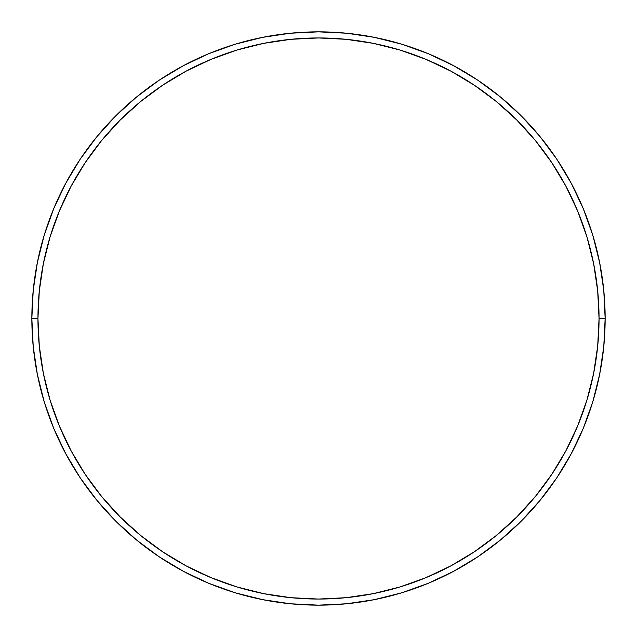 <?xml version="1.0" encoding="UTF-8"?>
<svg xmlns="http://www.w3.org/2000/svg" width="637" height="637" viewBox="0 0 637 637"><rect width="100%" height="100%" fill="white"/><g stroke="black" fill="none" stroke-linecap="round" stroke-linejoin="round"><path stroke-width="0.96" d="M31.85 318.5L37.949 318.5A280.551 280.551 0 0 1 318.5 37.949A280.551 280.551 0 0 1 599.051 318.5L605.15 318.5A286.65 286.65 0 0 0 318.5 31.85A286.65 286.65 0 0 0 31.85 318.5A286.65 286.65 0 0 1 318.5 31.85A286.65 286.65 0 0 1 605.15 318.5A286.65 286.65 0 0 1 318.5 605.15A286.65 286.65 0 0 1 31.85 318.5L33.228 290.4L37.36 262.579L44.192 235.292L53.667 208.801L65.699 183.376L80.158 159.242L96.92 136.652L115.807 115.807L136.652 96.92L159.242 80.158L183.376 65.699L208.801 53.667L235.292 44.192L262.579 37.36L290.4 33.228L318.5 31.85L346.6 33.228L374.421 37.36L401.708 44.192L428.199 53.667L453.624 65.699L477.758 80.158L500.348 96.92L521.193 115.807L540.08 136.652L556.842 159.242L571.301 183.376L583.333 208.801L592.808 235.292L599.64 262.579L603.772 290.4L605.15 318.5L603.772 346.6L599.64 374.421L592.808 401.708L583.333 428.199L571.301 453.624L556.842 477.758L540.08 500.348L521.193 521.193L500.348 540.08L477.758 556.842L453.624 571.301L428.199 583.333L401.708 592.808L374.421 599.64L346.6 603.772L318.5 605.15L290.4 603.772L262.579 599.64L235.292 592.808L208.801 583.333L183.376 571.301L159.242 556.842L136.652 540.08L115.807 521.193L96.92 500.348L80.158 477.758L65.699 453.624L53.667 428.199L44.192 401.708L37.36 374.421L33.228 346.6L31.85 318.5A286.65 286.65 0 0 0 318.5 605.15A286.65 286.65 0 0 0 605.15 318.5L599.051 318.5L597.697 290.998L593.66 263.766L586.972 237.06L577.695 211.142L565.927 186.251L551.769 162.634L535.367 140.522L516.878 120.122L496.478 101.633L474.366 85.231L450.749 71.073L425.858 59.305L399.94 50.028L373.234 43.34L346.002 39.303L318.5 37.949L290.998 39.303L263.766 43.34L237.06 50.028L211.142 59.305L186.251 71.073L162.634 85.231L140.522 101.633L120.122 120.122L101.633 140.522L85.231 162.634L71.073 186.251L59.305 211.142L50.028 237.06L43.34 263.766L39.303 290.998L37.949 318.5L39.303 346.002L43.34 373.234L50.028 399.94L59.305 425.858L71.073 450.749L85.231 474.366L101.633 496.478L120.122 516.878L140.522 535.367L162.634 551.769L186.251 565.927L211.142 577.695L237.06 586.972L263.766 593.66L290.998 597.697L318.5 599.051L346.002 597.697L373.234 593.66L399.94 586.972L425.858 577.695L450.749 565.927L474.366 551.769L496.478 535.367L516.878 516.878L535.367 496.478L551.769 474.366L565.927 450.749L577.695 425.858L586.972 399.94L593.66 373.234L597.697 346.002L599.051 318.5A280.551 280.551 0 0 1 318.5 599.051A280.551 280.551 0 0 1 37.949 318.5L31.85 318.5"/></g></svg>
